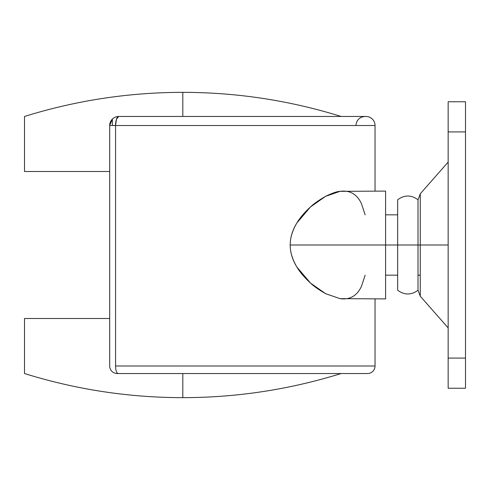 <?xml version="1.0" encoding="UTF-8"?>
<svg xmlns="http://www.w3.org/2000/svg" width="490" height="490" viewBox="0 0 490 490"><rect width="100%" height="100%" fill="white"/><g stroke="black" fill="none" stroke-linecap="round" stroke-linejoin="round"><path stroke-width="0.73" d="M355.954 125.275C356.604 119.915 359.617 116.981 364.995 116.467L118.733 116.467A9.047 3.167 90 0 0 115.567 125.514L115.567 365.993L115.567 125.514L375.04 125.514L375.04 191.1L375.04 125.514L109.687 125.514L109.687 365.993L109.687 125.514A9.047 9.047 0 0 1 118.733 116.467L365.993 116.467A9.047 9.047 0 0 1 375.04 125.514A9.047 9.047 0 0 0 365.993 116.467L118.733 116.467A9.047 9.047 0 0 0 112.363 119.088L112.363 125.514L115.567 125.514L116.491 119.119L118.733 116.467L161.339 116.467M375.04 365.993A7.54 7.54 0 0 1 367.5 373.533L118.206 373.533A7.54 2.64 -90 0 1 115.567 365.993L375.04 365.993L375.04 298.9L375.04 365.993L115.567 365.993A7.54 2.64 90 0 0 118.206 373.533L367.5 373.533A7.54 7.54 0 0 0 375.04 365.993M339.962 298.655L385.593 298.9L385.593 191.1L385.593 245L385.593 191.1L340.097 191.333C337.096 191.431 332.263 193.097 325.605 196.325C318.745 200.294 313.71 203.822 310.513 206.915C304.517 212.409 299.978 217.744 296.891 222.938C292.426 230.496 290.196 237.852 290.196 245L385.593 245L385.593 298.9L385.593 245L290.196 245C290.196 252.154 292.432 259.51 296.903 267.075C299.99 272.269 304.535 277.61 310.538 283.104C313.735 286.191 318.757 289.719 325.617 293.682L310.538 283.104L296.903 267.075C292.457 259.847 290.221 252.485 290.196 245C290.221 237.521 292.457 230.165 296.891 222.938L310.513 206.915L325.605 196.325L340.097 191.333C344.868 190.696 349.002 191.351 352.494 193.293C356.236 195.381 359.225 198.842 361.461 203.656L365.154 214.847M365.154 275.153L361.418 286.436C359.176 291.225 356.187 294.655 352.451 296.732C348.96 298.661 344.819 299.304 340.048 298.661L325.617 293.682M112.326 119.131L113.625 118.047M112.363 125.514L112.363 119.088L109.687 125.514L112.363 125.514M109.687 365.993A7.54 7.54 0 0 0 117.22 373.533A7.54 7.54 0 0 1 109.687 365.993M397.653 245L385.593 245L397.653 245L397.653 290.233L397.653 199.767L397.653 245L418.007 245L397.653 245M448.16 327.92L420.261 296.205L418.007 290.233L418.007 245L420.261 245L420.261 193.795L420.261 245L448.16 245L420.261 245L420.261 296.205L420.261 245L418.007 245L418.007 199.767C411.22 194.781 404.44 194.781 397.653 199.767M465.5 388.233L448.16 388.233L465.5 388.233L465.5 358.08L448.16 358.08L448.16 388.233L448.16 358.08L465.5 358.08L465.5 131.92L448.16 131.92L448.16 358.08L448.16 131.92L465.5 131.92L465.5 101.767L448.16 101.767L448.16 131.92L448.16 101.767L465.5 101.767L465.5 388.233M418.007 214.847L418.007 245M341.113 116.467C289.566 100.438 236.793 92.402 182.807 92.347L182.807 116.467L182.807 92.347C128.821 92.402 76.054 100.438 24.5 116.467L24.5 171.5L109.687 171.5L24.5 171.5L24.5 116.467C76.054 100.438 128.821 92.402 182.807 92.347C236.793 92.402 289.566 100.438 341.113 116.467M118.733 116.467L182.807 116.467M341.113 373.533C289.566 389.562 236.793 397.598 182.807 397.653L182.807 373.533L182.807 397.653C128.821 397.598 76.054 389.562 24.5 373.533L24.5 318.5L24.5 373.533C76.054 389.562 128.821 397.598 182.807 397.653C236.793 397.598 289.566 389.562 341.113 373.533M117.22 373.533L182.807 373.533M109.687 318.5L24.5 318.5L109.687 318.5M420.261 275.153L418.007 275.153L420.261 275.153M397.653 275.153L385.593 275.153M397.653 214.847L385.593 214.847M418.007 290.233C411.22 295.219 404.44 295.219 397.653 290.233M418.007 199.767L420.261 193.795L448.16 162.08"/></g></svg>
